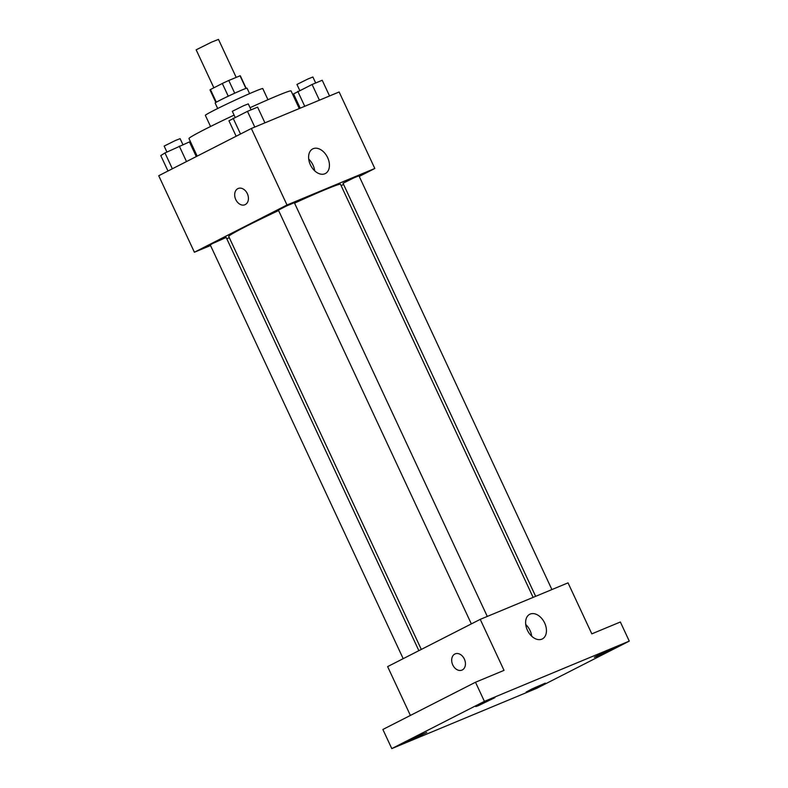 <?xml version="1.0" encoding="UTF-8"?>
<svg xmlns="http://www.w3.org/2000/svg" width="788" height="788" viewBox="0 0 788 788"><rect width="100%" height="100%" fill="white"/><g stroke="black" fill="none" stroke-linecap="round" stroke-linejoin="round"><path stroke-width="1.18" d="M236.193 77.391L218.483 39.4L211.637 42.109L196.153 49.811L213.863 87.793M234.716 93.191L228.776 80.475L240.044 75.796A16.725 0.65 155 0 1 240.31 75.786L246.161 88.345M216.336 102.194L210.435 89.537A16.725 0.65 155 0 0 209.992 89.921L215.853 102.479M210.435 89.537L222.314 83.479A16.725 0.65 155 0 1 228.776 80.475M228.244 96.195L222.314 83.479M217.685 108.498L215.144 103.041A17.602 0.68 -25 0 1 230.805 94.993A17.602 0.68 -25 0 1 247.048 88.167L249.589 93.624M245.935 88.423L240.044 75.796M210.544 126.484L205.363 115.373A31.678 1.221 -25 0 1 233.553 100.874A31.678 1.221 -25 0 1 262.778 88.591L267.959 99.712M197.177 156.123L188.972 138.53A56.312 2.177 -25 0 1 234.095 115.107M250.062 107.7A56.312 2.177 -25 0 1 291.058 90.935L299.273 108.557M210.534 245.521L194.4 252.229L158.723 175.734L251.342 128.493L339.135 91.979L374.812 168.484L359.249 176.423M229.318 237.71L226.796 238.764M278.597 210.544A61.661 2.384 155 0 0 246.151 226.353A61.661 2.384 155 0 0 228.717 236.42L421.304 649.43M533.121 597.383L340.495 184.293A61.661 2.384 155 0 0 294.564 203.137M343.568 184.422L341.125 185.663M194.4 252.229L287.009 204.998L374.812 168.484M551.905 589.572L358.973 175.822L354.078 177.753L343.026 183.259L535.643 596.329M418.871 650.671L226.186 237.454L212.73 243.462L210.238 244.891L403.19 658.67M471.352 623.909L278.4 210.13L286.231 206.101L294.348 202.693L487.289 616.443M287.009 204.998L251.342 128.493M310.393 164.83A13.839 9.338 -117 0 1 312.728 148.902A13.839 9.338 -117 0 1 327.335 156.999A13.839 9.338 -117 0 1 325.306 173.567A13.839 9.338 -117 0 1 310.393 164.83M245.265 204.584A8.796 6.491 67.4 0 1 244.93 204.742A8.796 6.491 67.4 0 1 235.563 199.108A8.796 6.491 67.4 0 1 238.173 188.49A8.796 6.491 67.4 0 1 247.442 193.897A8.796 6.491 67.4 0 1 245.265 204.584M244.93 204.742A8.796 6.491 67.4 0 1 235.563 199.108A8.796 6.491 67.4 0 1 238.173 188.49M308.719 159.107A13.839 9.338 -117 0 1 314.688 170.829M410.39 715.435L387.627 666.609L480.237 619.368L568.04 582.864L591.818 633.857L620.353 621.998L629.277 641.117L536.658 688.357L391.794 748.6L382.869 729.471L475.489 682.241L504.024 670.371L480.237 619.368M391.794 748.6L484.403 701.359L475.489 682.241M484.403 701.359L629.277 641.117M527.399 630.203A13.839 9.338 -117 0 1 529.743 614.285A13.839 9.338 -117 0 1 544.341 622.372A13.839 9.338 -117 0 1 542.321 638.95A13.839 9.338 -117 0 1 527.399 630.203M462.28 669.967A8.796 6.491 67.4 0 1 461.935 670.115A8.796 6.491 67.4 0 1 452.568 664.481A8.796 6.491 67.4 0 1 455.178 653.873A8.796 6.491 67.4 0 1 464.457 659.27A8.796 6.491 67.4 0 1 462.28 669.967M461.935 670.115A8.796 6.491 67.4 0 1 452.568 664.481A8.796 6.491 67.4 0 1 455.178 653.873M525.724 624.49A13.839 9.338 -117 0 1 531.703 636.202M596.93 656.374L594.31 657.29L600.259 654.099L613.448 648.366L596.93 656.374M478.405 705.664L475.785 706.58L481.724 703.389L494.923 697.656L478.405 705.664M410.243 740.434L407.613 741.35L413.562 738.159L426.751 732.426L410.243 740.434M528.768 691.145L526.148 692.061L532.087 688.87L545.286 683.137L528.768 691.145M236.144 136.245L228.944 120.8L247.462 111.354L257.607 107.138L264.926 122.839M240.517 134.019L233.13 118.19M254.79 127.055L247.462 111.354M251.067 109.857L248.279 103.878L243.384 105.819L232.322 111.315L235.09 117.254M300.208 108.173L293.56 93.93L312.087 84.483L322.223 80.268L329.542 95.969M304.739 106.291L297.756 91.319M319.406 100.184L312.087 84.483M315.683 82.986L312.895 77.007L308 78.948L296.948 84.444L299.716 90.384M167.982 171.016L160.782 155.571L164.968 152.951L189.435 141.909L196.281 156.576M172.355 168.78L164.968 152.951M186.5 161.56L179.3 146.125M182.905 144.628L180.107 138.649L175.222 140.579L164.16 146.085L166.928 152.025"/></g></svg>
